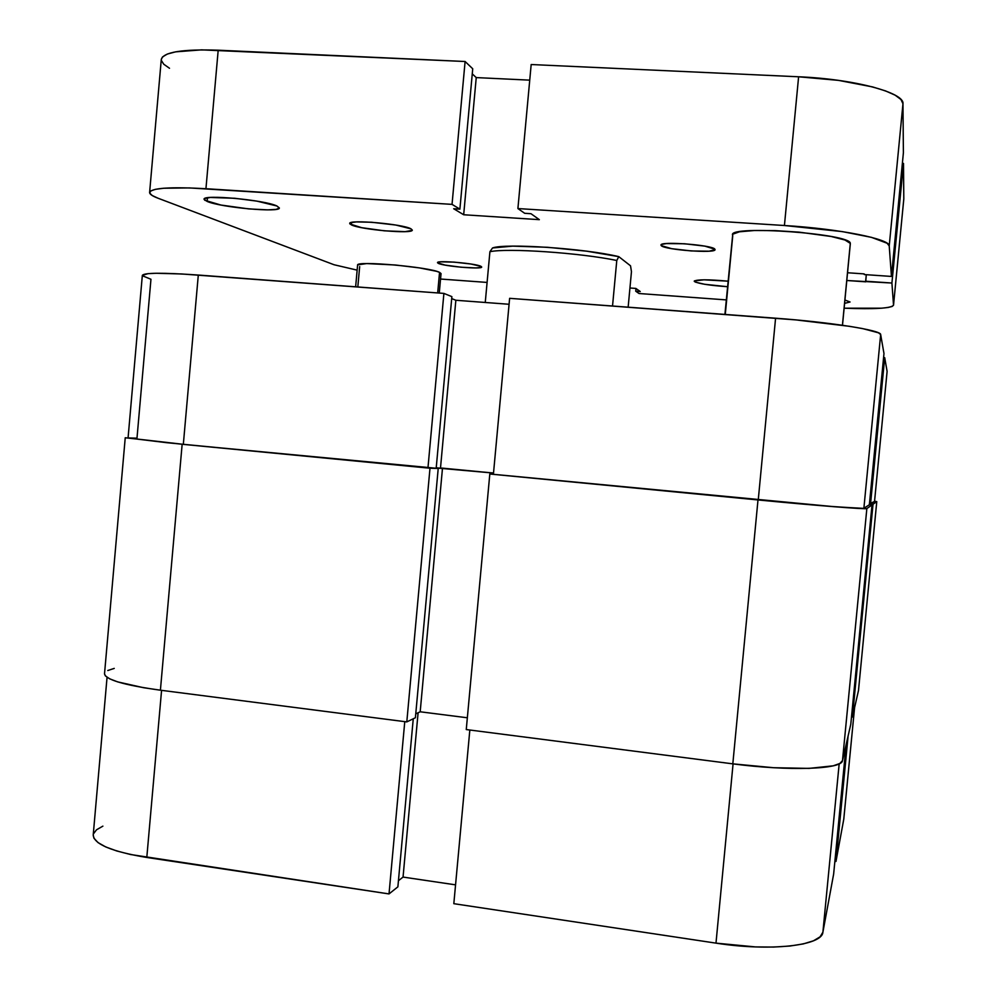 <?xml version="1.0" encoding="UTF-8"?>
<svg xmlns="http://www.w3.org/2000/svg" width="997" height="997" viewBox="0 0 997 997"><rect width="100%" height="100%" fill="white"/><g stroke="black" fill="none" stroke-linecap="round" stroke-linejoin="round"><path stroke-width="1.5" d="M843.798 819.06L835.972 861.47L834.875 861.321L835.972 861.47L848.111 735.998L835.972 861.47L843.761 819.297L854.566 707.696L843.798 819.048L854.579 707.621M453.822 903.681L469.836 730.003L453.822 903.681L715.983 943.137L453.822 903.681M733.069 763.876L715.983 943.137L755.402 946.913L773.672 947.063L789.861 946.041L803.32 943.91L813.515 940.782L820.095 936.819L822.899 932.195L833.642 874.082L846.179 744.46L833.642 874.082L822.899 932.195L839.175 763.827L822.899 932.195C822.164 945.717 770.345 951.661 715.983 943.137L733.069 763.876M102.89 826.139L96.51 829.803L93.444 833.866M93.219 834.913L93.917 838.19L98.018 842.59L105.682 846.914L116.674 850.939L130.57 854.516L389.017 893.923L397.878 886.844L413.257 718.787L397.878 886.844L389.017 893.923L146.796 857.47L161.576 690.348L146.796 857.47C111.701 851.612 93.843 844.123 93.219 834.988L107.053 677.324M398.451 880.7L403.05 877.073L455.567 884.85L403.05 877.073L418.092 712.78L403.05 877.073L398.451 880.7M404.77 721.641L389.017 893.923L404.77 721.641M858.492 690.51L876.774 501.628L858.492 690.51L876.762 501.641L873.023 504.258L852.435 717.017L858.492 690.51L852.435 717.017L851.513 716.905L852.435 717.017L873.023 504.258L869.434 503.921L873.023 504.258L876.762 501.641L874.556 501.179L876.774 501.628M869.359 504.719L872.014 504.968L850.802 724.158L872.014 504.968L866.854 508.57L842.49 760.599L850.802 724.158L842.49 760.599L866.854 508.57C867.477 509.579 814.748 505.454 757.994 499.946L732.82 763.852C789.213 771.329 842.353 769.323 842.49 760.599L839.81 763.49L833.218 765.821L809.078 768.388L773.61 767.715L732.82 763.852L757.994 499.946L489.814 474.011L466.26 729.555L732.82 763.852L466.26 729.555L489.814 474.011L778.707 501.902L834.277 506.738L866.854 508.57L872.014 504.968L869.359 504.719L883.978 353.536L880.663 334.556L863.876 508.283L869.359 504.756L883.978 353.536L880.663 334.556L878.457 332.799L862.654 328.599L849.531 326.318L795.718 319.887L509.629 298.327L493.403 474.31L832.183 506.501L861.495 508.395L863.876 508.283L869.359 504.756M493.527 473.064L442.494 468.141L420.186 711.783L467.344 717.778L420.186 711.783L442.494 468.141L436.212 467.967L493.527 473.064M415.749 713.889L420.186 711.783L415.749 713.889M435.402 468.179L438.219 468.453L415.4 717.753L438.219 468.453L429.994 468.229L406.801 721.903L415.4 717.753L406.801 721.903L429.994 468.229L182.152 444.263L160.405 690.198L406.801 721.903L160.405 690.198L182.152 444.263L125.236 437.758L182.152 444.263L435.402 468.179M125.236 437.758L104.523 673.773C105.47 679.68 124.089 685.151 160.405 690.198L143.58 687.706L117.708 681.898L109.682 678.832L105.333 675.841L104.523 673.723M107.776 670.52L114.244 668.401M128.065 438.007L183.336 444.326L198.303 275.047C162.673 272.567 144.017 272.68 142.334 275.384L128.065 438.007L166.91 442.705L427.95 467.979L436.188 468.204L451.878 296.645L443.902 293.405L198.303 275.047L183.336 444.326L427.95 467.979L443.902 293.405L181.79 273.976L156.13 273.265L148.005 273.652L142.334 275.409M436.225 467.78L493.527 473.014L436.225 467.78M869.446 503.884L874.543 501.416L887.106 371.395L884.7 357.649L883.591 357.562L884.7 357.649L870.543 503.983L874.543 501.416L887.106 371.395L884.7 357.649L870.543 503.983L869.446 503.884M142.434 275.758L150.958 279.272L136.988 438.169L128.189 437.945M509.081 304.272L455.853 300.259L451.703 298.589L455.853 300.259L440.512 467.905L455.853 300.259L509.081 304.272M493.403 474.31L758.256 499.908L775.579 318.205L509.629 298.327L493.403 474.31M436.188 468.204L427.95 467.979L443.902 293.405L451.878 296.645L436.188 468.204M775.579 318.205L758.256 499.908C813.228 505.242 864.349 509.255 863.876 508.283L880.663 334.556C881.647 330.343 830.8 322.23 775.579 318.205M874.543 501.416L887.106 371.395M489.913 251.705L485.252 302.477L489.913 251.705C507.323 247.879 580.254 252.839 616.782 260.479C580.254 252.839 507.323 247.879 489.913 251.705L492.53 247.966L489.913 251.705M612.532 306.017L616.782 260.479L618.776 256.64L586.784 251.194L547.54 247.293L512.77 246.134L492.53 247.966C505.18 243.081 585.015 248.465 618.776 256.64L630.528 265.813L618.776 256.64L616.782 260.479L612.532 306.017M631.462 271.67L628.147 307.188L631.462 271.67L630.528 265.813L631.462 271.67M732.471 234.843C729.281 224.936 851.426 233.672 850.304 243.393L842.428 325.246L850.304 243.393L844.982 240.015L831.099 236.476L799.096 232.151L775.392 230.631L754.405 230.519L739.462 231.79L732.745 234.208L724.919 314.416M725.28 314.441L732.745 235.728M439.266 293.068L441.048 273.589L439.552 272.355L437.671 292.944L439.552 272.355L436.599 271.321L419.563 267.919L395.31 264.99L366.672 263.582L357.724 264.853M357.823 286.974L359.668 266.585M351.318 224.848L349.723 223.478C348.24 219.228 403.05 224.026 411.026 228.849L395.797 225.035L371.557 222.244L356.403 221.92L350.844 222.643L349.959 224.001L361.674 227.677L384.331 230.818L405.106 231.653L412.11 230.407L411.026 228.849L412.297 230.07C413.319 234.233 360.677 229.721 351.318 224.848L351.53 222.456L351.318 224.848M694.448 281.553L694.248 281.166C697.053 279.372 708.319 279.372 728.072 281.179L703.919 279.808L694.336 280.98L695.607 282.188L704.63 284.282L727.548 286.712C709.739 285.441 698.71 283.721 694.448 281.553L694.523 280.818L694.448 281.553M661.235 245.623L660.974 245.088C659.74 240.962 712.843 245 714.911 249.213L704.804 246.122L684.578 243.767L666.457 243.567L661.834 244.365L661.235 245.623L671.604 248.664L691.295 250.945L709.154 251.194L715.061 249.624C715.858 253.699 664.451 249.836 661.235 245.623L661.335 244.614L661.235 245.623M438.306 263.345L437.509 262.647C436.462 260.018 476.205 263.42 481.04 266.386L470.871 264.006L453.922 262.099L440.4 261.837L437.571 262.834L445.111 265.102L460.95 267.208L476.018 267.944L481.464 267.296L481.04 266.386L481.701 267.009C482.498 269.601 443.852 266.336 438.306 263.345L438.418 262.124L438.306 263.345M844.908 300.022L850.067 301.991L844.908 300.022M207.114 201.431L204.086 199.238C202.316 194.166 264.866 199.961 276.917 205.993L256.877 201.12L234.744 198.278L210.317 197.468L204.746 198.515L204.086 199.338L204.896 200.322L220.96 205.046L248.677 208.896L267.732 209.881L276.069 209.395L279.334 208.037L276.917 205.993L279.347 207.937C280.543 212.872 221.035 207.513 207.114 201.431L207.438 197.78L207.114 201.431M161.29 59.496L162.499 56.954L167.297 54.062L175.609 51.844L201.568 49.862L465.101 61.502L472.728 68.768L459.891 209.146L453.697 208.747L463.68 214.754L476.242 77.592L529.743 80.146L476.242 77.592L472.266 73.865L476.242 77.592L463.68 214.754L453.697 208.747L459.891 209.146L452.04 204.373L465.101 61.502L472.728 68.768L459.891 209.146L452.04 204.373L205.943 188.707L218.193 50.199L465.101 61.502L452.04 204.373L189.393 187.922L163.608 188.246L155.407 189.33L150.734 190.963L149.687 193.057L152.205 195.512L158.074 198.241L334.045 264.741L158.074 198.241C152.379 196.073 149.55 194.153 149.612 192.458C151.444 187.984 170.225 186.738 205.943 188.707L218.193 50.199C182.339 49.027 163.383 52.106 161.29 59.434L149.612 192.458M463.68 214.754L539.34 219.664L530.977 213.707L524.671 213.296L517.904 208.56L531.177 64.531L798.609 76.781L784.427 225.509L517.904 208.56L531.177 64.531L798.609 76.781L784.427 225.509C839.773 228.861 890.471 239.081 889.224 245.935L902.97 103.763C904.628 92.646 854.155 79.037 798.609 76.781L838.465 80.371L872.574 86.913L885.573 90.926L895.156 95.189L901.001 99.538L902.97 103.763L889.224 245.935L891.443 276.431L903.394 152.778L902.97 103.763L903.394 152.778L891.443 276.431L864.299 274.561L891.443 276.431L889.224 245.935L887.106 243.243L871.453 237.348L842.403 231.616L784.427 225.509L517.904 208.56L524.671 213.296L530.977 213.707L539.34 219.664L463.68 214.754M864.162 273.901L864.299 274.561L864.162 273.901L847.537 272.754L864.162 273.901M846.789 280.506L865.77 281.827L866.281 274.698L865.645 281.216L891.916 283.036L903.494 163.396L902.372 163.334L903.494 163.396L891.916 283.036L893.524 305.119L903.805 198.864L903.494 163.396L903.805 198.864L893.524 305.244C891.056 308.372 874.593 309.357 844.123 308.198L881.585 308.198L888.153 307.475L892.203 306.428L893.524 305.119L891.916 283.036L846.789 280.506M903.793 199.064L893.524 305.232M726.302 299.898L639.027 293.517L635.725 291.211L639.027 293.517L726.302 299.898M635.974 288.494L635.725 291.211L635.974 288.494M640.248 291.535L635.725 291.211L640.248 291.535L635.887 288.432L640.248 291.535M635.887 288.432L629.942 287.996L635.887 288.432M487.097 282.425L440.549 279.035L487.097 282.425M357.15 270.137L334.045 264.741L357.15 270.137M169.502 68.27L163.732 64.207L161.34 60.381M440.724 274.025L439.552 272.355C429.62 267.022 355.418 260.466 357.599 265.115L355.642 286.812M844.596 303.362L850.067 301.991L844.596 303.362M850.329 243.742L842.49 325.259"/></g></svg>
